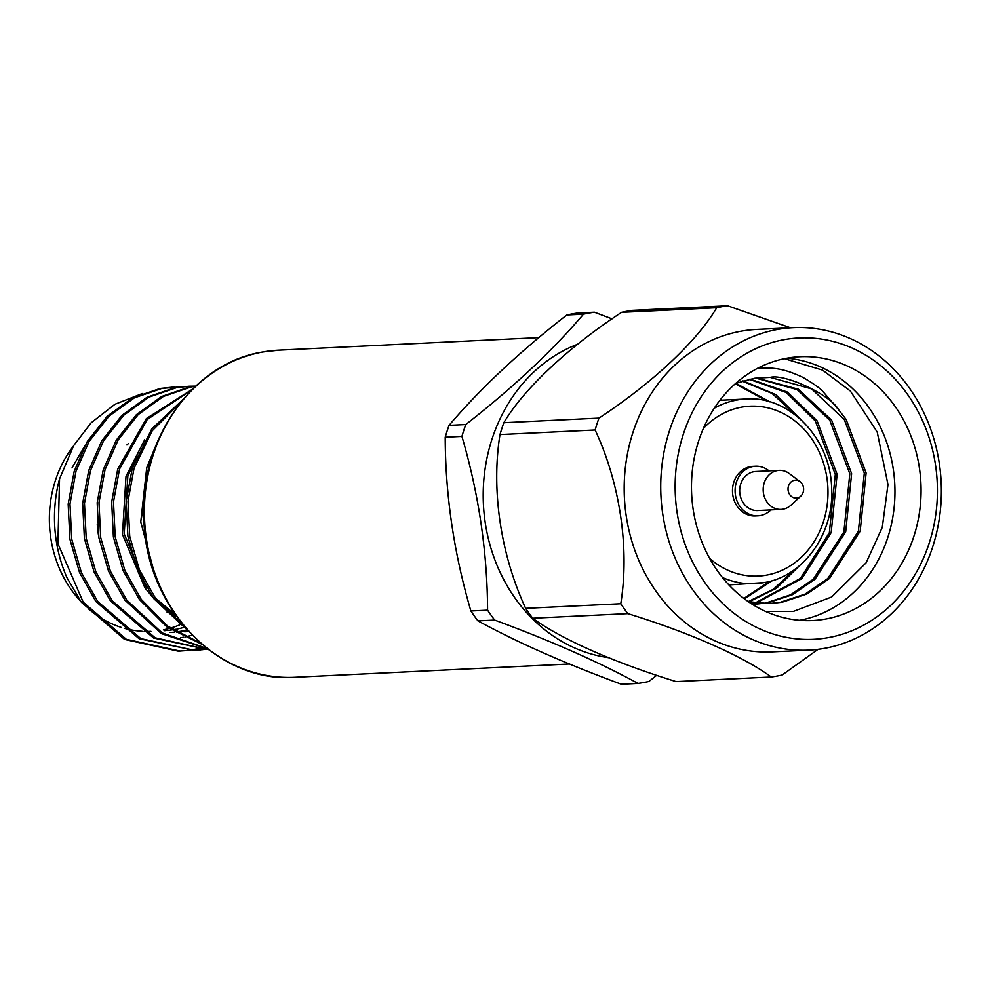 <?xml version="1.0" encoding="UTF-8"?>
<svg xmlns="http://www.w3.org/2000/svg" width="990" height="990" viewBox="0 0 990 990"><rect width="100%" height="100%" fill="white"/><g stroke="black" fill="none" stroke-linecap="round" stroke-linejoin="round"><path stroke-width="1.49" d="M176.22 629.244A110.93 96.389 -92.8 0 1 175.007 629.467A110.93 96.389 -92.8 0 1 172.916 629.826M171.32 630.048A110.93 96.389 -92.8 0 1 167.013 630.519M165.379 630.63A110.93 96.389 -92.8 0 1 164.179 630.704M72.01 467.936L85.016 445.537M142.387 393.513L114.951 404.267L91.092 422.841L73.631 445.698L59.548 478.9A132.054 114.753 87.2 0 0 67.097 577.974L81.378 602.242L124.567 639.416L178.299 651.173L186.454 650.579M150.678 461.216L148.537 467.639L142.152 510.555L148.908 555.353M156.754 443.483L146.73 467.726L140.766 521.978L155.244 576.155M181.022 401.866L152.188 430.811L134.034 468.332L127.995 501.2L129.715 536.221L139.404 569.807L155.715 598.653L185.452 627.784M183.014 399.453L151.767 428.942L132.227 468.418L126.188 501.286L127.896 536.308L137.598 569.894L153.895 598.74L188.162 630.853M191.85 389.812L147.213 419.55L119.53 469.037L113.491 501.905L115.211 536.927L124.901 570.512L141.211 599.358L167.582 626.064L200.809 643.302M192.592 389.082L146.396 418.547L117.723 469.124L111.684 501.992L113.392 537.013L123.094 570.599L139.392 599.445L167.05 627.091L201.96 644.292M195.525 386.273L190.983 386.991L163.399 396.433L138.192 414.6L118.144 440.006L105.027 469.743L98.988 502.611L100.708 537.632L110.397 571.205L126.708 600.051L162.187 632.932L207.034 648.462M195.686 386.112L189.177 387.078L161.593 396.52L136.385 414.686L116.337 440.092L103.22 469.829L97.181 502.697L98.889 537.718L108.591 571.304L124.889 600.138L161.382 633.612L207.442 648.772M176.48 387.684L148.896 397.139L123.688 415.293L103.641 440.699L90.523 470.436L84.484 503.304L86.204 538.325L95.894 571.911L112.204 600.757L155.158 637.808L208.655 649.7L153.574 638.018L110.385 600.843L94.087 571.997L84.385 538.412L82.677 503.39L88.716 470.522L101.834 440.785L121.881 415.379L147.089 397.225L174.673 387.771L189.127 386.236L176.48 387.684M180.984 386.843L161.976 388.389L134.392 397.832L109.185 415.998L89.137 441.404L76.02 471.141L69.981 504.009L71.701 539.03L81.39 572.616L97.701 601.462L140.877 638.624L194.622 650.38L200.958 649.885M201.861 649.774L207.64 648.92M174.624 386.929L160.17 388.476L132.586 397.93L107.366 416.085L87.33 441.49L74.213 471.228L68.174 504.096L69.882 539.117L79.584 572.703L95.882 601.549L139.07 638.711L194.622 650.38M193.718 650.43L200.042 649.873M200.945 649.762L207.256 648.747M195.488 386.137L189.127 386.236M187.358 650.48L193.669 649.527M194.56 649.366L200.846 647.967M201.75 647.732L204.98 646.816M487.587 610.162A187.036 162.533 87.2 0 0 494.641 620.074L477.935 620.879A187.036 162.533 -92.8 0 1 470.881 610.979L487.587 610.162C487.29 551.739 478.739 493.824 461.922 436.417L445.215 437.221A187.036 162.533 -92.8 0 1 449.064 425.354L465.77 424.549C513.179 387.536 552.42 350.732 583.506 314.152L566.8 314.969A187.036 162.533 -92.8 0 1 572.232 313.88A187.036 162.533 -92.8 0 1 577.702 313.001L594.408 312.197L612.03 318.854M532.707 618.23A187.036 162.533 -92.8 0 1 525.653 608.33L620.779 603.739A187.036 162.533 87.2 0 0 627.833 613.639L532.707 618.23C560.513 638.785 614.134 662.533 676.096 681.59L771.222 676.999A187.036 162.533 87.2 0 0 776.692 676.12A187.036 162.533 87.2 0 0 782.137 675.032L818.062 649.316M825.536 619.072A132.054 114.753 87.2 0 0 920.354 475.658A132.054 114.753 87.2 0 0 799.908 356.734A132.054 114.753 87.2 0 0 787.013 358.194A132.054 114.753 87.2 0 0 692.196 501.608A132.054 114.753 87.2 0 0 812.641 620.532A132.054 114.753 87.2 0 0 825.536 619.072M799.549 620.309A132.054 114.753 87.2 0 0 894.787 484.358A132.054 114.753 87.2 0 0 786.889 358.219M793.262 327.653L756.719 329.423A161.419 140.271 87.2 0 0 740.966 331.217A161.419 140.271 87.2 0 0 625.061 506.521A161.419 140.271 87.2 0 0 772.299 651.878L808.842 650.121A161.419 140.271 -92.8 0 1 661.605 504.752A161.419 140.271 -92.8 0 1 777.509 329.447A161.419 140.271 -92.8 0 1 793.262 327.653A161.419 140.271 -92.8 0 1 940.5 473.022A161.419 140.271 -92.8 0 1 824.596 648.326A161.419 140.271 -92.8 0 1 808.842 650.121M727.601 305.762A187.036 162.533 87.2 0 0 722.131 306.64A187.036 162.533 87.2 0 0 716.698 307.729L621.572 312.32A187.036 162.533 -92.8 0 1 627.004 311.231A187.036 162.533 -92.8 0 1 632.474 310.353L727.601 305.762L790.552 327.789M784.278 339.632A150.851 131.088 87.2 0 0 676.999 511.917A150.851 131.088 87.2 0 0 828.284 637.634A150.851 131.088 87.2 0 0 935.562 465.35A150.851 131.088 87.2 0 0 784.278 339.632M765.641 611.461L793.473 611.362L831.662 596.995L866.101 562.815L882.288 527.336L887.981 484.617L877.227 432.073L850.398 391.075L822.603 370.136L784.476 358.689M757.746 368.243L757.882 368.231C773.71 367.278 784.315 368.676 802.865 377.351C813.372 383.514 820.042 388.216 822.876 391.458L838.666 409.798C830.09 394.354 784.402 373.515 770.195 377.388L754.429 378.279L735.768 383.365M769.02 470.869A24.824 21.57 87.2 0 0 755.481 466.228A24.824 21.57 87.2 0 0 753.056 466.513A24.824 21.57 87.2 0 0 735.224 493.466A24.824 21.57 87.2 0 0 757.87 515.827A24.824 21.57 87.2 0 0 760.295 515.555A24.824 21.57 87.2 0 0 770.901 509.912M755.481 466.228L752.87 466.364A24.824 21.57 87.2 0 0 750.445 466.637A24.824 21.57 87.2 0 0 732.612 493.602A24.824 21.57 87.2 0 0 755.259 515.951L757.87 515.827M794.524 480.274A8.984 7.809 87.2 0 0 788.139 490.52A8.984 7.809 87.2 0 0 797.148 498.007A8.984 7.809 87.2 0 0 800.749 496.188A8.984 7.809 87.2 0 0 800.044 481.647A8.984 7.809 87.2 0 0 794.524 480.274M800.749 496.188L790.862 505.246A19.54 16.979 -92.8 0 1 783.016 509.194A19.54 16.979 -92.8 0 1 781.11 509.417A19.54 16.979 -92.8 0 1 763.29 491.82A19.54 16.979 -92.8 0 1 777.323 470.584A19.54 16.979 -92.8 0 1 779.229 470.374A19.54 16.979 -92.8 0 1 789.339 473.591L800.044 481.647M779.229 470.374L755.729 471.512A19.54 16.979 87.2 0 0 753.823 471.723A19.54 16.979 87.2 0 0 739.79 492.946A19.54 16.979 87.2 0 0 757.622 510.555L781.11 509.417M477.935 620.879C517.139 642.287 564.931 663.411 621.324 684.238L638.03 683.434A187.036 162.533 87.2 0 0 643.5 682.555A187.036 162.533 87.2 0 0 648.933 681.466L656.716 675.279M594.408 312.197A187.036 162.533 87.2 0 0 588.939 313.063A187.036 162.533 87.2 0 0 583.506 314.152M73.272 446.304A110.93 96.389 87.2 0 0 80.809 601.45M88.283 608.652A110.93 96.389 87.2 0 0 121.003 627.314M124.208 628.279A110.93 96.389 87.2 0 0 142.04 631.274M144.144 631.373A110.93 96.389 87.2 0 0 150.913 631.348M172.223 610.087A95.077 82.628 -92.8 0 1 169.934 611.003M168.647 611.474A95.077 82.628 -92.8 0 1 166.988 612.043M170.131 632.486L174.723 632.214M176.43 632.066L178.274 631.868M179.178 631.756L185.489 630.704M186.38 630.506L187.296 630.308M188.744 631.496L184.635 631.781L188.793 631.558M138.934 450.846L127.821 476.252L124.208 533.845L146.174 587.008M155.158 597.898L175.304 614.691M179.215 651.123L185.538 650.566M186.442 650.455L191.441 649.7M171.035 632.437L174.624 632.152M176.282 631.979L177.371 631.843M178.274 631.719L184.573 630.593M185.464 630.395L186.912 630.061M144.701 439.783L126.002 476.339L122.475 534.427L144.899 587.837L153.351 597.985M160.986 605.373L176.802 616.795M59.548 478.9L57.903 543.659L83.197 602.155L126.374 639.33L180.118 651.086M192.246 635.196L185.155 636.916M183.732 637.189L180.502 637.733M163.399 629.826A110.93 96.389 87.2 0 0 169.042 628.514M171.975 627.66A110.93 96.389 87.2 0 0 179.561 624.925M180.799 624.393A110.93 96.389 87.2 0 0 182.135 623.799M128.477 443.52A95.077 82.628 87.2 0 0 126.906 444.968M97.267 524.329A95.077 82.628 87.2 0 0 98.555 535.565M183.2 627.573A110.93 96.389 -92.8 0 1 177.371 629.009M445.215 437.221C445.376 495.248 453.927 553.163 470.881 610.979M465.77 424.549A187.036 162.533 87.2 0 0 461.922 436.417M566.8 314.969C519.391 351.982 480.15 388.773 449.064 425.354M638.03 683.434C598.839 662.013 551.046 640.889 494.641 620.074M577.615 344.272A161.419 140.271 87.2 0 0 484.085 513.352A161.419 140.271 87.2 0 0 608.268 657.62M499.987 434.573A187.036 162.533 -92.8 0 1 503.836 422.705L598.962 418.114A187.036 162.533 87.2 0 0 595.126 429.982L499.987 434.573C491.127 489.803 500.569 554.375 525.653 608.33M621.572 312.32C568 347.539 523.772 388.897 503.836 422.705M770.195 377.388L811.59 388.897L844.309 419.537L864.32 473.071L858.38 531.271L827.751 578.556L805.006 594.149L780.33 602.291L769.057 603.554L748.378 601.71M755.741 378.093L797.111 389.602L829.806 420.243L849.816 473.764L843.876 531.964L813.248 579.261L790.503 594.854L765.827 602.997L755.469 604.209M749.145 379.269L786.209 392.486L815.302 420.948L835.312 474.47L829.373 532.669L800.44 578.383L755.382 602.873M754.491 603.071L751.348 603.69M742.104 381.125L772.027 393.401L796.529 415.85M795.106 569.176L773.438 589.236L748.205 601.598M735.31 383.774L767.064 401.111M769.737 581.365L743.849 598.443M838.666 409.798L846.128 419.451L866.126 472.985L860.186 531.185L829.571 578.469L806.813 594.062L782.149 602.205L770.876 603.467M756.447 377.994L798.398 389.219L831.625 420.156L851.623 473.678L845.683 531.878L815.067 579.175L792.309 594.767L767.646 602.898L752.264 604.271M750.012 379.083L787.595 392.139L817.121 420.861L837.119 474.383L831.179 532.583L801.888 578.643L756.298 602.984M755.407 603.17L751.62 603.863M742.995 380.853L775.863 394.651L801.851 420.465M799.673 565.575L776.544 588.246L748.972 601.833M735.879 383.316L769.886 401.878M772.212 580.672L744.443 598.888M598.962 418.114C652.534 382.895 696.762 341.525 716.698 307.729M620.779 603.739C629.64 548.72 620.198 483.801 595.126 429.982M771.222 676.999C743.428 656.444 689.807 632.697 627.833 613.639M294.661 677.284C218.939 683.236 146.644 608.887 143.971 521.433C138.179 440.364 192.84 362.748 262.709 352.007L278.858 350.163A163.746 142.3 87.2 0 0 262.87 351.982A163.746 142.3 87.2 0 0 145.295 529.823A163.746 142.3 87.2 0 0 294.661 677.284L569.522 664.005M763.896 582.64A92.441 80.326 -92.8 0 1 754.863 583.667A92.441 80.326 -92.8 0 1 722.465 577.529M714.285 408.226A92.441 80.326 -92.8 0 1 736.931 400.022A92.441 80.326 -92.8 0 1 745.953 399.007L719.965 400.257M709.682 558.447A85.041 73.904 87.2 0 0 766.47 575.153A85.041 73.904 87.2 0 0 826.947 478.034A85.041 73.904 87.2 0 0 741.659 407.15A85.041 73.904 87.2 0 0 703.395 428.46M745.953 399.007C788.956 395.555 830.412 437.729 831.625 487.612C834.595 533.35 803.397 576.601 764.119 582.615L728.875 584.917M754.553 604.259L756.372 604.172M278.858 350.163L538.894 337.615"/></g></svg>
